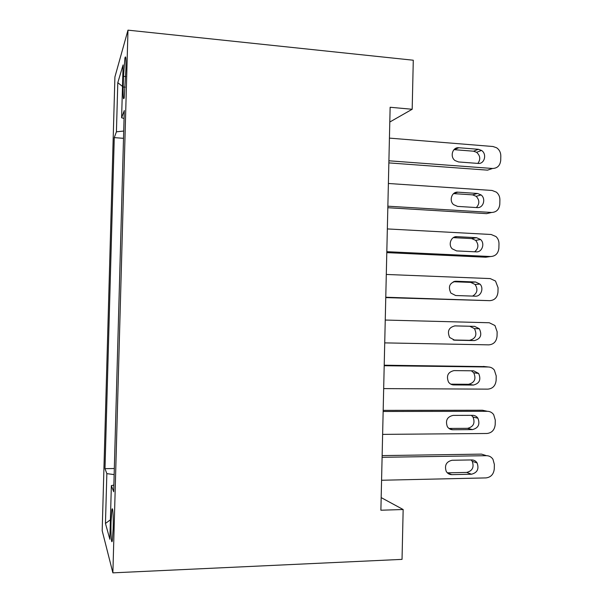 <?xml version="1.0" encoding="UTF-8"?>
<svg xmlns="http://www.w3.org/2000/svg" width="603" height="603" viewBox="0 0 603 603"><rect width="100%" height="100%" fill="white"/><g stroke="black" fill="none" stroke-linecap="round" stroke-linejoin="round"><path stroke-width="0.9" d="M113.16 528.695C113.545 516.078 112.701 504.651 111.849 510.198L111.042 521.806C110.658 534.024 111.472 545.926 112.354 540.288L113.16 528.695M114.909 76.965L102.186 530.708L112.882 572.85L127.979 30.15L114.909 76.965M389.794 122.025L412.181 109.264L390.133 107.266L380.885 510.221L403.158 509.52L381.171 497.603M123.494 76.317L123.2 86.998C123.012 97.309 123.359 100.822 124.241 97.543L125.937 68.554C126.117 58.31 125.778 54.828 124.919 58.122L123.494 76.317L125.718 76.528M113.854 485.091L111.359 485.611L113.673 491.762L124.286 110.545L121.618 117.758L124.067 118.505M111.359 485.611L109.859 539.27L105.457 523.464L106.852 473.634L104.99 468.667L114.269 137.627L116.424 131.808L117.796 82.686L123.095 64.92L121.618 117.758M403.158 509.52L402.035 559.373L112.882 572.85M412.181 109.264L413.281 60.225L127.979 30.15M123.721 131.047L116.424 131.808M123.517 138.321L114.269 137.627M114.321 468.508L104.99 468.667M106.852 473.634L114.148 474.599M122.492 86.425L117.796 82.686M105.457 523.464L110.402 519.794M389.425 138.117L492.99 146.514L496.638 147.78C499.367 149.717 500.761 152.431 500.814 155.921L500.724 160.308C500.128 165.584 497.4 168.305 492.53 168.478L388.905 160.79M388.852 162.893L487.518 170.152L492.53 168.478M478.405 149.303L481.503 150.426C487.216 153.969 484.533 164.25 478.104 163.428L458.551 161.951L455.024 160.556C449.619 156.735 452.567 146.906 458.853 147.743L478.405 149.303L473.528 151.202L476.604 152.31C480.312 155.74 480.734 159.433 477.855 163.413M453.969 149.657L473.528 151.202M388.385 183.485L492.071 190.465L496.359 192.138C498.696 194.076 499.872 196.623 499.895 199.781L499.804 204.168C499.216 209.46 496.48 212.226 491.603 212.467L387.857 206.196M387.827 207.718L486.598 213.643L491.603 212.467M477.463 193.465L481.088 194.935C486.222 198.771 483.282 208.306 477.161 207.613L457.587 206.399L453.554 204.628C448.738 200.55 451.911 191.46 457.896 192.169L477.463 193.465L472.594 194.859L476.189 196.314C479.641 200.136 479.694 203.882 476.34 207.56M453.562 193.616L472.594 194.859M387.337 228.929L491.144 234.492L495.983 236.557C497.98 238.464 498.975 240.846 498.983 243.71L498.885 248.104C498.297 253.411 495.56 256.222 490.676 256.531L386.817 251.685M386.794 252.627L485.679 257.21L490.676 256.531M476.521 237.695L480.583 239.497C485.204 243.537 482.076 252.438 476.219 251.866L456.622 250.923L452.182 248.798C447.871 244.547 451.202 236.075 456.931 236.67L476.521 237.695L471.659 238.592L475.684 240.371C478.925 244.652 478.578 248.459 474.644 251.79M453.313 237.642L471.659 238.592M386.297 274.455L490.216 278.586L495.508 281.028L498.063 287.714L497.965 292.116C497.377 297.437 494.641 300.286 489.749 300.663L385.769 297.241M385.762 297.603L489.749 300.663M475.579 282L479.996 284.103C484.171 288.287 480.915 296.661 475.277 296.186L455.657 295.523L450.878 293.073C447.886 286.711 449.582 282.769 455.966 281.239L475.579 282L470.724 282.392L475.096 284.48C478.171 289.402 477.335 293.277 472.571 296.096M453.343 281.729L470.724 282.392M385.249 320.05L489.289 322.756L494.965 325.537L497.143 331.786L497.045 336.195C496.457 341.532 493.714 344.419 488.822 344.863L384.722 342.881M474.629 326.374L479.347 328.756C482.287 335.019 480.621 338.961 474.327 340.589L454.685 340.19L449.642 337.461C447.019 331.205 448.805 327.346 454.994 325.884L474.629 326.374L469.782 326.261L474.448 328.62C477.365 334.816 475.714 338.713 469.488 340.318L453.26 339.986M454.609 325.891L469.782 326.261M384.201 365.727L488.355 366.993C490.767 367.076 492.764 368.101 494.347 370.076L496.216 375.925L496.126 380.342C495.53 385.694 492.787 388.626 487.887 389.139L383.674 388.596M484.835 366.594L384.209 365.207M473.687 370.822L478.639 373.453C481.254 379.619 479.498 383.485 473.385 385.061L453.72 384.933C451.519 384.857 449.763 383.862 448.451 381.963C446.145 375.805 447.999 372.021 454.029 370.604L473.687 370.822M471.35 370.792L473.754 372.805C476.34 378.91 474.606 382.732 468.546 384.284L450.803 384.164M383.154 411.48L487.428 411.306C489.998 411.367 492.086 412.49 493.676 414.66L495.297 420.14L495.199 424.565C494.611 429.939 491.86 432.909 486.96 433.489L382.626 434.386M485.453 410.884L482.445 410.236L383.176 410.372M472.737 415.339C474.885 415.392 476.604 416.341 477.893 418.188C480.222 424.263 478.405 428.07 472.435 429.6L452.747 429.743C450.418 429.69 448.602 428.627 447.305 426.57C445.255 420.51 447.177 416.786 453.057 415.399L472.737 415.339M471.388 415.346L473.008 417.035C475.315 423.042 473.513 426.803 467.604 428.318L448.949 428.447M382.098 457.308L486.493 455.687C489.214 455.732 491.37 456.923 492.96 459.275L494.37 464.431L494.279 468.863C493.684 474.244 490.932 477.259 486.026 477.908L381.571 480.252M485.89 455.499L481.518 454.119L382.136 455.604M471.787 459.931C474.056 459.968 475.827 460.978 477.109 462.961C479.197 468.953 477.32 472.707 471.486 474.222L451.775 474.636C449.333 474.599 447.471 473.483 446.182 471.275C444.366 465.312 446.333 461.642 452.084 460.262L471.787 459.931M471.139 459.946L472.232 461.303C474.297 467.227 472.435 470.935 466.662 472.428L447.328 472.827M125.288 87.179L123.2 86.998M458.853 147.743L454.172 149.672M457.896 192.169L453.818 193.412M456.931 236.67L454.036 237.235M455.966 281.239L454.451 281.375M474.327 340.589L469.488 340.318M454.685 340.19L454.24 340.16M483.372 366.428L488.355 366.993M473.385 385.061L468.546 384.284M453.72 384.933L451.813 384.608M482.445 410.236L487.428 411.306M472.435 429.6L467.604 428.318M452.747 429.743L449.529 428.846M481.518 454.119L486.493 455.687M471.486 474.222L466.662 472.428M451.775 474.636L447.456 472.948M112.738 510.168L111.849 510.198M125.823 58.205L124.919 58.122M481.503 150.426L476.604 152.31M481.088 194.935L476.189 196.314M480.583 239.497L475.684 240.371M479.996 284.103L475.096 284.48M479.347 328.756L474.448 328.62M478.639 373.453L473.754 372.805M477.893 418.188L473.008 417.035M477.109 462.961L472.232 461.303"/></g></svg>
